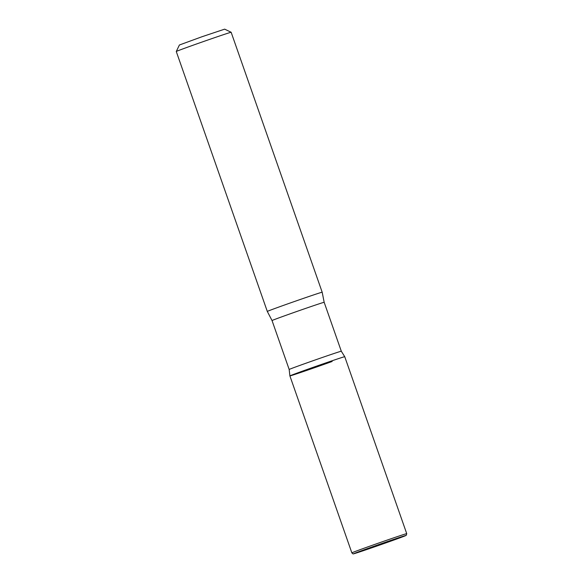 <?xml version="1.0" encoding="UTF-8"?>
<svg xmlns="http://www.w3.org/2000/svg" width="583" height="583" viewBox="0 0 583 583"><rect width="100%" height="100%" fill="white"/><g stroke="black" fill="none" stroke-linecap="round" stroke-linejoin="round"><path stroke-width="0.87" d="M176.27 51.486A29.07 0.408 160.7 0 1 203.576 41.502A29.07 0.408 160.7 0 1 231.145 32.269A29.07 0.408 160.7 0 0 231.145 32.269L224.659 29.15L201.915 36.765L179.396 45L176.27 51.486A29.07 0.408 160.7 0 0 176.27 51.493L267.305 311.439L272.042 320.563L289.175 369.484L289.897 375.904A29.055 0.408 160.7 0 0 304.224 371.269A29.055 0.408 160.7 0 0 332.128 361.482M231.145 32.276L322.18 292.221L324.17 302.307L341.303 351.228A27.62 0.386 160.7 0 0 315.111 359.995A27.62 0.386 160.7 0 0 289.175 369.484M341.303 351.228L344.742 356.701A29.055 0.408 160.7 0 0 317.188 365.92A29.055 0.408 160.7 0 0 289.897 375.904A29.055 0.408 -19.3 0 1 317.188 365.92A29.055 0.408 -19.3 0 1 344.742 356.701L406.73 533.649A29.07 0.408 160.7 0 0 379.154 542.875A29.07 0.408 160.7 0 0 351.855 552.866C353.764 554.557 352.46 553.835 355.069 553.413L393.86 540.047A27.62 0.386 160.7 0 0 391.732 540.084A27.62 0.386 160.7 0 0 353.735 553.77A27.62 0.386 160.7 0 0 393.846 540.047L406.271 535.274L406.73 533.649M322.18 292.221A29.07 0.408 160.7 0 0 294.612 301.447A29.07 0.408 160.7 0 0 267.305 311.439M324.17 302.307A27.62 0.386 160.7 0 0 297.979 311.067A27.62 0.386 160.7 0 0 272.042 320.563M289.897 375.904L351.855 552.866"/></g></svg>
